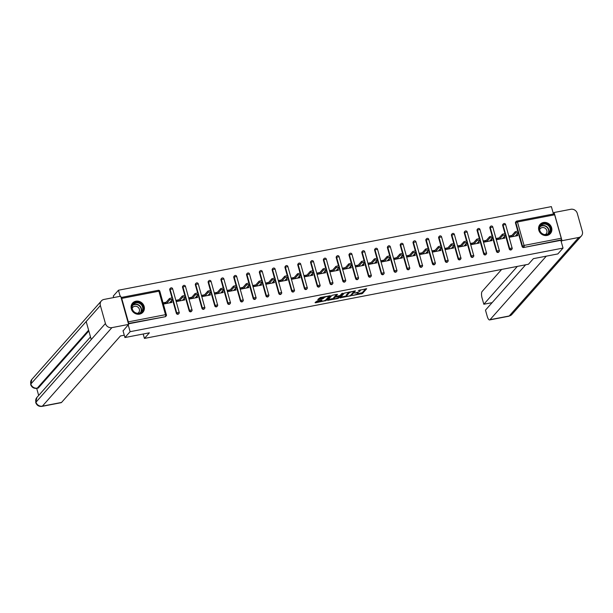 <?xml version="1.0" encoding="UTF-8"?>
<svg xmlns="http://www.w3.org/2000/svg" width="613" height="613" viewBox="0 0 613 613"><rect width="100%" height="100%" fill="white"/><g stroke="black" fill="none" stroke-linecap="round" stroke-linejoin="round"><path stroke-width="0.92" d="M352.475 295.512L362.475 293.512L366.689 288.715L358.306 290.501A2.781 0.644 164.3 0 1 360.237 290.585A2.781 0.644 164.3 0 1 360.137 290.838L359.793 291.229A2.781 0.644 164.3 0 1 356.467 292.57L354.636 293.075L356.145 292.937A2.781 0.644 164.3 0 1 358.076 293.022A2.781 0.644 164.3 0 1 357.977 293.275L357.632 293.673A2.781 0.644 164.3 0 1 354.306 295.006L352.475 295.512M139.565 314.14A6.904 6.322 41.5 0 0 142.913 312.247A6.904 6.322 41.5 0 0 143.296 304.538A6.904 6.322 41.5 0 0 135.925 301.205A6.904 6.322 41.5 0 0 132.577 303.09A6.904 6.322 41.5 0 0 132.186 310.799A6.904 6.322 41.5 0 0 139.565 314.14M547.034 235.446A6.904 6.322 41.5 0 0 550.39 233.561A6.904 6.322 41.5 0 0 550.773 225.845A6.904 6.322 41.5 0 0 543.402 222.511A6.904 6.322 41.5 0 0 540.045 224.396A6.904 6.322 41.5 0 0 539.662 232.105A6.904 6.322 41.5 0 0 547.034 235.446M317.266 300.929L315.059 302.676L315.634 302.776L326.177 300.523L330.384 295.727L320.277 297.535L317.787 299.634L322.461 298.876L324.2 297.665A2.322 0.536 164.3 0 1 326.599 296.631A2.322 0.536 164.3 0 1 328.599 296.615A2.322 0.536 164.3 0 1 328.514 296.83L325.764 299.941A2.322 0.536 164.3 0 1 323.365 300.975A2.322 0.536 164.3 0 1 321.373 300.983A2.322 0.536 164.3 0 1 321.45 300.768L321.94 300.171L321.335 300.148L317.266 300.929M563.033 248.081L557.853 253.928L533.394 258.655L528.429 264.257L144.43 338.422L149.396 332.813L124.937 337.533L130.117 331.687L563.033 248.081L560.857 240.327L561.232 239.898L523.671 247.506L560.857 240.327M340.115 297.834L351.234 295.688L355.448 290.891L344.299 293.114L340.115 297.834M337.671 298.523L327.557 300.332L331.763 295.535L332.805 295.121L337.479 294.363L335.755 296.355L336.322 296.462L340.062 295.52L341.824 293.527L342.974 293.252L338.705 298.11L337.671 298.523L337.518 298.002M164.092 303.696L165.081 303.734M169.809 302.592L171.602 301.159L170.966 301.282M176.896 301.228L177.885 301.259M182.613 300.117L183.249 300.002L184.406 298.692L183.777 298.815M189.701 298.753L190.697 298.784M195.424 297.65L196.053 297.527L197.21 296.217L196.581 296.34M202.505 296.278L203.501 296.317M208.228 295.175L210.014 293.742L209.385 293.865M215.309 293.803L216.305 293.842M221.032 292.7L222.818 291.275L222.19 291.39M228.12 291.336L229.109 291.367M233.837 290.225L234.465 290.11L235.622 288.8L234.994 288.922M240.924 288.861L241.913 288.892M246.641 287.758L248.434 286.325L247.798 286.447M253.728 286.386L254.717 286.424M259.445 285.283L260.081 285.16L261.238 283.85L260.609 283.972M266.532 283.911L267.529 283.949M272.256 282.808L274.042 281.382L273.413 281.497M279.336 281.444L280.333 281.474M285.06 280.333L285.689 280.218L286.846 278.907L286.217 279.03M292.14 278.969L293.137 278.999M297.864 277.865L298.493 277.743L299.65 276.432L299.021 276.555M304.952 276.494L305.941 276.532M310.668 275.39L312.461 273.957L311.825 274.08M317.756 274.019L318.745 274.057M323.472 272.915L325.265 271.49L324.637 271.605M330.56 271.551L331.549 271.582M336.276 270.44L336.912 270.325L338.07 269.015L337.441 269.138M343.364 269.076L344.36 269.107M349.088 267.973L350.874 266.54L350.245 266.663M356.168 266.601L357.164 266.64M361.892 265.498L363.678 264.065L363.049 264.188M368.972 264.126L369.968 264.165M374.696 263.023L376.482 261.598L375.853 261.713M381.784 261.659L382.773 261.69M387.5 260.548L389.293 259.123L388.657 259.245M394.588 259.184L395.577 259.215M400.304 258.081L400.94 257.958L402.097 256.648L401.469 256.77M407.392 256.709L408.388 256.747M413.108 255.606L413.744 255.483L414.901 254.173L414.273 254.295M420.196 254.234L421.192 254.272M425.92 253.131L427.705 251.705L427.077 251.82M433 251.767L433.996 251.797M438.724 250.663L439.352 250.541L440.509 249.23L439.881 249.353M445.804 249.292L446.8 249.33M451.528 248.188L452.156 248.066L453.314 246.755L452.685 246.878M458.616 246.817L459.604 246.855M464.332 245.713L466.125 244.281L465.489 244.403M471.42 244.342L472.408 244.38M477.136 243.238L477.772 243.116L478.929 241.813L478.301 241.936M484.224 241.874L485.22 241.905M489.948 240.771L491.733 239.338L491.105 239.461M497.028 239.399L498.024 239.438M502.752 238.296L504.537 236.863L503.909 236.986M143.189 334.008L144.43 338.422M553.937 213.945A1.326 0.437 79.1 0 1 554.037 213.883A1.326 0.437 79.1 0 1 554.642 214.788L561.24 238.258A1.326 0.437 79.1 0 1 561.232 239.898M509.832 236.924L510.828 236.963M515.556 235.821L517.341 234.388L517.694 235.637L509.893 237.139L509.549 235.898L511.924 235.438M553.455 213.998L551.378 206.619L118.462 290.225L113.282 296.071L113.696 297.566M124.937 337.533L123.021 330.729M130.117 331.687L128.201 324.875M128.347 323.457A1.326 0.437 -100.9 0 0 128.316 321.863L121.719 298.393A1.326 0.437 -100.9 0 0 121.113 297.489A1.326 0.437 -100.9 0 0 121.06 297.512M120.171 296.317L118.462 290.225M517.341 234.388L516.713 234.511M128.316 321.863L165.502 314.684A1.326 0.437 -100.9 0 1 165.495 316.323A1.326 1.218 41.5 0 0 166.146 315.963L165.763 316.392A1.326 1.218 -138.5 0 1 165.119 316.752L128.362 323.495M128.454 323.833L165.119 316.752M523.671 247.506A1.326 1.218 -138.5 0 1 522.092 246.503L518.238 232.794M517.694 230.879L515.495 223.032A1.326 1.218 -138.5 0 1 515.732 221.914L516.108 221.485A1.326 1.218 41.5 0 0 515.87 222.603L515.495 223.032M176.345 313.274L176.72 312.845A1.326 1.218 -138.5 0 0 178.306 313.848A1.326 1.218 41.5 0 0 178.95 313.488L178.567 313.917A1.326 1.218 -138.5 0 1 176.345 313.274L172.491 299.565M171.954 297.65L169.747 289.803A1.326 1.218 -138.5 0 1 169.985 288.685L170.36 288.263A1.326 1.218 41.5 0 0 170.123 289.382L169.747 289.803M189.149 310.799L189.524 310.37A1.326 1.218 -138.5 0 0 191.11 311.381A1.326 1.218 41.5 0 0 191.754 311.013L191.379 311.442A1.326 1.218 -138.5 0 1 189.149 310.799L185.295 297.09M184.758 295.175L182.551 287.336A1.326 1.218 -138.5 0 1 182.789 286.217L183.172 285.788A1.326 1.218 41.5 0 0 182.935 286.907L182.551 287.336M201.953 308.324L202.336 307.902A1.326 1.218 -138.5 0 0 203.914 308.906A1.326 1.218 41.5 0 0 204.558 308.546L204.183 308.967A1.326 1.218 -138.5 0 1 201.953 308.324L198.099 294.623M197.562 292.7L195.355 284.861A1.326 1.218 -138.5 0 1 195.593 283.742L195.976 283.313A1.326 1.218 41.5 0 0 195.739 284.432L195.355 284.861M214.757 305.856L215.14 305.427A1.326 1.218 -138.5 0 0 216.718 306.431A1.326 1.218 41.5 0 0 217.362 306.071L216.987 306.5A1.326 1.218 -138.5 0 1 214.757 305.856L210.91 292.148M210.366 290.233L208.167 282.386A1.326 1.218 -138.5 0 1 208.397 281.267L208.78 280.838A1.326 1.218 41.5 0 0 208.543 281.957L208.167 282.386M227.569 303.381L227.944 302.952A1.326 1.218 -138.5 0 0 229.523 303.956A1.326 1.218 41.5 0 0 230.166 303.596L229.791 304.025A1.326 1.218 -138.5 0 1 227.569 303.381L223.714 289.673M223.17 287.758L220.971 279.911A1.326 1.218 -138.5 0 1 221.209 278.792L221.584 278.371A1.326 1.218 41.5 0 0 221.347 279.49L220.971 279.911M240.373 300.906L240.748 300.477A1.326 1.218 -138.5 0 0 242.327 301.489A1.326 1.218 41.5 0 0 242.978 301.121L242.595 301.55A1.326 1.218 -138.5 0 1 240.373 300.906L236.518 287.198M235.982 285.283L233.775 277.444A1.326 1.218 -138.5 0 1 234.013 276.325L234.388 275.896A1.326 1.218 41.5 0 0 234.151 277.015L233.775 277.444M253.177 298.431L253.552 298.01A1.326 1.218 -138.5 0 0 255.138 299.014A1.326 1.218 41.5 0 0 255.782 298.654L255.399 299.075A1.326 1.218 -138.5 0 1 253.177 298.431L249.322 284.731M248.786 282.808L246.579 274.969A1.326 1.218 -138.5 0 1 246.817 273.85L247.192 273.421A1.326 1.218 41.5 0 0 246.955 274.54L246.579 274.969M265.981 295.964L266.356 295.535A1.326 1.218 -138.5 0 0 267.942 296.539A1.326 1.218 41.5 0 0 268.586 296.179L268.21 296.608A1.326 1.218 -138.5 0 1 265.981 295.964L262.126 282.256M261.59 280.34L259.383 272.494A1.326 1.218 -138.5 0 1 259.621 271.375L260.004 270.946A1.326 1.218 41.5 0 0 259.766 272.065L259.383 272.494M278.785 293.489L279.168 293.06A1.326 1.218 -138.5 0 0 280.746 294.064A1.326 1.218 41.5 0 0 281.39 293.704L281.015 294.133A1.326 1.218 -138.5 0 1 278.785 293.489L274.93 279.781M274.394 277.865L272.187 270.019A1.326 1.218 -138.5 0 1 272.425 268.9L272.808 268.479A1.326 1.218 41.5 0 0 272.57 269.597L272.187 270.019M291.589 291.014L291.972 290.585A1.326 1.218 -138.5 0 0 293.55 291.596A1.326 1.218 41.5 0 0 294.194 291.229L293.819 291.658A1.326 1.218 -138.5 0 1 291.589 291.014L287.742 277.306M287.198 275.39L284.999 267.552A1.326 1.218 -138.5 0 1 285.237 266.433L285.612 266.004A1.326 1.218 41.5 0 0 285.374 267.122L284.999 267.552M304.4 288.539L304.776 288.118A1.326 1.218 -138.5 0 0 306.354 289.121A1.326 1.218 41.5 0 0 306.998 288.761L306.623 289.183A1.326 1.218 -138.5 0 1 304.4 288.539L300.546 274.839M300.01 272.923L297.803 265.077A1.326 1.218 -138.5 0 1 298.041 263.958L298.416 263.529A1.326 1.218 41.5 0 0 298.179 264.647L297.803 265.077M317.205 286.072L317.58 285.643A1.326 1.218 -138.5 0 0 319.166 286.646A1.326 1.218 41.5 0 0 319.81 286.286L319.427 286.715A1.326 1.218 -138.5 0 1 317.205 286.072L313.35 272.364M312.814 270.448L310.607 262.602A1.326 1.218 -138.5 0 1 310.845 261.483L311.22 261.054A1.326 1.218 41.5 0 0 310.983 262.172L310.607 262.602M330.009 283.597L330.384 283.168A1.326 1.218 -138.5 0 0 331.97 284.179A1.326 1.218 41.5 0 0 332.614 283.811L332.231 284.24A1.326 1.218 -138.5 0 1 330.009 283.597L326.154 269.889M325.618 267.973L323.411 260.127A1.326 1.218 -138.5 0 1 323.649 259.008L324.024 258.586A1.326 1.218 41.5 0 0 323.794 259.705L323.411 260.127M342.813 281.122L343.196 280.693A1.326 1.218 -138.5 0 0 344.774 281.704A1.326 1.218 41.5 0 0 345.418 281.336L345.042 281.765A1.326 1.218 -138.5 0 1 342.813 281.122L338.958 267.414M338.422 265.498L336.215 257.659A1.326 1.218 -138.5 0 1 336.453 256.541L336.836 256.111A1.326 1.218 41.5 0 0 336.598 257.23L336.215 257.659M355.617 278.647L356 278.225A1.326 1.218 -138.5 0 0 357.578 279.229A1.326 1.218 41.5 0 0 358.222 278.869L357.846 279.29A1.326 1.218 -138.5 0 1 355.617 278.647L351.77 264.946M351.226 263.031L349.019 255.184A1.326 1.218 -138.5 0 1 349.257 254.066L349.64 253.636A1.326 1.218 41.5 0 0 349.402 254.755L349.019 255.184M368.428 276.179L368.804 275.75A1.326 1.218 -138.5 0 0 370.382 276.754A1.326 1.218 41.5 0 0 371.026 276.394L370.65 276.823A1.326 1.218 -138.5 0 1 368.428 276.179L364.574 262.471M364.03 260.556L361.831 252.709A1.326 1.218 -138.5 0 1 362.068 251.591L362.444 251.161A1.326 1.218 41.5 0 0 362.206 252.28L361.831 252.709M381.232 273.704L381.608 273.275A1.326 1.218 -138.5 0 0 383.186 274.287A1.326 1.218 41.5 0 0 383.838 273.919L383.454 274.348A1.326 1.218 -138.5 0 1 381.232 273.704L377.378 259.996M376.842 258.081L374.635 250.234A1.326 1.218 -138.5 0 1 374.872 249.116L375.248 248.694A1.326 1.218 41.5 0 0 375.01 249.813L374.635 250.234M394.036 271.23L394.412 270.808A1.326 1.218 -138.5 0 0 395.998 271.812A1.326 1.218 41.5 0 0 396.642 271.444L396.259 271.873A1.326 1.218 -138.5 0 1 394.036 271.23L390.182 257.521M389.646 255.606L387.439 247.767A1.326 1.218 -138.5 0 1 387.677 246.648L388.052 246.219A1.326 1.218 41.5 0 0 387.814 247.338L387.439 247.767M406.84 268.762L407.216 268.333A1.326 1.218 -138.5 0 0 408.802 269.337A1.326 1.218 41.5 0 0 409.446 268.977L409.063 269.398A1.326 1.218 -138.5 0 1 406.84 268.762L402.986 255.054M402.45 253.138L400.243 245.292A1.326 1.218 -138.5 0 1 400.481 244.173L400.856 243.744A1.326 1.218 41.5 0 0 400.626 244.863L400.243 245.292M419.644 266.287L420.028 265.858A1.326 1.218 -138.5 0 0 421.606 266.862A1.326 1.218 41.5 0 0 422.25 266.502L421.874 266.931A1.326 1.218 -138.5 0 1 419.644 266.287L415.79 252.579M415.254 250.663L413.047 242.817A1.326 1.218 -138.5 0 1 413.285 241.698L413.668 241.269A1.326 1.218 41.5 0 0 413.43 242.388L413.047 242.817M432.449 263.812L432.832 263.383A1.326 1.218 -138.5 0 0 434.41 264.395A1.326 1.218 41.5 0 0 435.054 264.027L434.678 264.456A1.326 1.218 -138.5 0 1 432.449 263.812L428.602 250.104M428.058 248.188L425.859 240.342A1.326 1.218 -138.5 0 1 426.089 239.223L426.472 238.802A1.326 1.218 41.5 0 0 426.234 239.921L425.859 240.342M445.26 261.337L445.636 260.916A1.326 1.218 -138.5 0 0 447.214 261.92A1.326 1.218 41.5 0 0 447.858 261.552L447.482 261.981A1.326 1.218 -138.5 0 1 445.26 261.337L441.406 247.629M440.862 245.713L438.663 237.875A1.326 1.218 -138.5 0 1 438.9 236.756L439.276 236.327A1.326 1.218 41.5 0 0 439.038 237.446L438.663 237.875M458.064 258.87L458.44 258.441A1.326 1.218 -138.5 0 0 460.018 259.445A1.326 1.218 41.5 0 0 460.67 259.084L460.286 259.506A1.326 1.218 -138.5 0 1 458.064 258.87L454.21 245.162M453.674 243.246L451.467 235.4A1.326 1.218 -138.5 0 1 451.704 234.281L452.08 233.852A1.326 1.218 41.5 0 0 451.842 234.971L451.467 235.4M470.868 256.395L471.244 255.966A1.326 1.218 -138.5 0 0 472.83 256.97A1.326 1.218 41.5 0 0 473.474 256.609L473.09 257.039A1.326 1.218 -138.5 0 1 470.868 256.395L467.014 242.687M466.478 240.771L464.271 232.925A1.326 1.218 -138.5 0 1 464.508 231.806L464.884 231.377A1.326 1.218 41.5 0 0 464.646 232.496L464.271 232.925M483.672 253.92L484.048 253.491A1.326 1.218 -138.5 0 0 485.634 254.502A1.326 1.218 41.5 0 0 486.278 254.134L485.902 254.564A1.326 1.218 -138.5 0 1 483.672 253.92L479.818 240.212M479.282 238.296L477.075 230.45A1.326 1.218 -138.5 0 1 477.312 229.331L477.696 228.91A1.326 1.218 41.5 0 0 477.458 230.028L477.075 230.45M496.476 251.445L496.859 251.024A1.326 1.218 -138.5 0 0 498.438 252.027A1.326 1.218 41.5 0 0 499.082 251.659L498.706 252.089A1.326 1.218 -138.5 0 1 496.476 251.445L492.622 237.737M492.086 235.821L489.879 227.982A1.326 1.218 -138.5 0 1 490.116 226.864L490.5 226.435A1.326 1.218 41.5 0 0 490.262 227.553L489.879 227.982M509.28 248.978L509.664 248.549A1.326 1.218 -138.5 0 0 511.242 249.552A1.326 1.218 41.5 0 0 511.886 249.192L511.51 249.614A1.326 1.218 -138.5 0 1 509.28 248.978L505.434 235.269M504.89 233.354L502.691 225.507A1.326 1.218 -138.5 0 1 502.921 224.389L503.304 223.96A1.326 1.218 41.5 0 0 503.066 225.078L502.691 225.507M499.12 237.913L496.737 238.373L497.089 239.614L504.89 238.105L504.537 236.863M486.316 240.38L483.933 240.84L484.285 242.089L492.086 240.58L491.733 239.338M473.512 242.855L471.129 243.315L471.481 244.564L479.274 243.054L478.929 241.813M460.708 245.33L458.325 245.79L458.677 247.031L466.47 245.529L466.125 244.281M447.896 247.805L445.521 248.265L445.866 249.506L453.666 247.997L453.314 246.755M435.092 250.273L432.717 250.732L433.062 251.981L440.862 250.472L440.509 249.23M422.288 252.748L419.905 253.207L420.257 254.449L428.058 252.947L427.705 251.705M409.484 255.223L407.101 255.682L407.453 256.924L415.254 255.422L414.901 254.173M396.68 257.698L394.297 258.157L394.649 259.399L402.442 257.889L402.097 256.648M383.876 260.165L381.493 260.625L381.838 261.874L389.638 260.364L389.293 259.123M371.064 262.64L368.689 263.1L369.034 264.341L376.834 262.839L376.482 261.598M358.26 265.115L355.885 265.575L356.23 266.816L364.03 265.314L363.678 264.065M345.456 267.59L343.073 268.05L343.426 269.291L351.226 267.781L350.874 266.54M332.652 270.057L330.269 270.517L330.622 271.766L338.414 270.256L338.07 269.015M319.848 272.532L317.465 272.992L317.818 274.233L325.61 272.731L325.265 271.49M307.036 275.007L304.661 275.467L305.006 276.708L312.806 275.206L312.461 273.957M294.232 277.482L291.857 277.942L292.202 279.183L300.002 277.674L299.65 276.432M281.428 279.949L279.045 280.409L279.398 281.658L287.198 280.149L286.846 278.907M268.624 282.424L266.241 282.884L266.594 284.125L274.394 282.624L274.042 281.382M255.82 284.899L253.437 285.359L253.79 286.6L261.582 285.099L261.238 283.85M243.016 287.374L240.633 287.834L240.986 289.075L248.778 287.566L248.434 286.325M230.204 289.842L227.829 290.301L228.174 291.55L235.974 290.041L235.622 288.8M217.4 292.317L215.025 292.776L215.37 294.018L223.17 292.516L222.818 291.275M204.596 294.792L202.213 295.251L202.566 296.493L210.366 294.991L210.014 293.742M191.792 297.267L189.409 297.726L189.762 298.968L197.562 297.458L197.21 296.217M178.988 299.734L176.605 300.194L176.958 301.443L184.751 299.933L184.406 298.692M166.184 302.209L163.801 302.669L164.154 303.91L171.947 302.408L171.602 301.159M357.456 293.826L362.245 292.685L365.716 288.761M349.081 291.972A2.781 0.644 164.3 0 0 348.904 292.133L346.399 294.96L346.636 295.795A2.781 0.644 164.3 0 0 346.537 296.048A2.781 0.644 164.3 0 0 348.468 296.133L350.36 295.619L354.483 290.93M340.82 297.044L346.506 295.941M353.946 291.037L354.053 291.42L352.46 291.627A2.781 0.644 164.3 0 0 349.142 292.96L346.636 295.795M346.399 294.96A2.781 0.644 164.3 0 0 346.299 295.221L346.537 296.048M333.863 298.385L328.292 299.458M336.514 294.401L335.556 295.658M339.954 295.604L339.303 296.34L334.966 297.244L333.993 298.339A2.322 0.536 164.3 0 0 333.909 298.554A2.322 0.536 164.3 0 0 335.909 298.539A2.322 0.536 164.3 0 0 338.307 297.504L339.181 295.903M335.61 296.033L333.763 297.512A2.322 0.536 164.3 0 0 333.679 297.719L333.909 298.554M323.986 296.822A2.322 0.536 164.3 0 0 323.971 296.838L324.2 297.665M318.522 298.761L322.231 298.048L323.971 296.838M328.591 296.707L329.419 295.772M315.764 301.88L321.319 300.807M515.548 232.986L515.204 231.737L518.299 231.001L518.644 232.243L515.548 232.986L512.276 236.679M515.311 236.097L518.644 232.243M515.204 231.737L510.767 236.748M502.744 235.453L502.399 234.212L505.495 233.476L505.84 234.718L502.744 235.453L499.472 239.154M511.886 249.192A1.326 1.326 0 0 0 512.169 247.951L509.664 248.549L505.84 234.718M502.399 234.212L497.963 239.216M505.786 234.871L502.507 238.564M489.94 237.928L489.588 236.687L492.683 235.951L493.036 237.193L489.94 237.928L486.668 241.629M489.703 241.039L493.036 237.193M489.588 236.687L485.159 241.691M477.136 240.403L476.784 239.162L479.879 238.419L480.232 239.668L477.136 240.403L473.857 244.104M476.899 243.514L480.232 239.668M476.784 239.162L472.355 244.166M464.332 242.878L463.98 241.629L467.075 240.894L467.428 242.135L464.332 242.878L461.053 246.572M464.095 245.989L467.428 242.135M463.98 241.629L459.543 246.641M451.528 245.346L451.176 244.104L454.271 243.369L454.624 244.61L451.528 245.346L448.249 249.047M451.283 248.457L454.624 244.61M451.176 244.104L446.739 249.108M549.164 233.507A5.977 5.471 -138.5 0 1 541.018 232.917A5.977 5.471 -138.5 0 1 540.896 224.879A5.977 5.471 -138.5 0 1 549.041 225.469A5.977 5.471 -138.5 0 1 549.164 233.507M541.08 225.331A5.532 5.065 41.5 0 0 540.766 225.653A5.532 5.065 41.5 0 0 541.371 232.948A5.532 5.065 41.5 0 0 548.735 233.315A5.532 5.065 41.5 0 0 549.049 232.994A5.532 5.065 41.5 0 0 548.451 225.699A5.532 5.065 41.5 0 0 541.08 225.331M545.241 234.603A3.939 3.609 41.5 0 0 545.7 228.695A3.939 3.609 41.5 0 0 539.632 229.637M549.631 234.273A6.866 6.283 41.5 0 0 549.777 234.143A6.866 6.283 41.5 0 0 550.168 233.745A6.866 6.283 41.5 0 0 549.417 224.695A6.866 6.283 41.5 0 0 540.283 224.243A6.866 6.283 41.5 0 0 539.892 224.642A6.866 6.283 41.5 0 0 539.432 225.239M141.687 312.193A5.977 5.471 -138.5 0 1 133.542 311.611A5.977 5.471 -138.5 0 1 133.419 303.573A5.977 5.471 -138.5 0 1 141.565 304.155A5.977 5.471 -138.5 0 1 141.687 312.193M133.611 304.025A5.532 5.065 41.5 0 0 133.289 304.347A5.532 5.065 41.5 0 0 133.895 311.642A5.532 5.065 41.5 0 0 141.266 312.009A5.532 5.065 41.5 0 0 141.58 311.688A5.532 5.065 41.5 0 0 140.975 304.393A5.532 5.065 41.5 0 0 133.611 304.025M137.764 313.289A3.939 3.609 41.5 0 0 138.232 307.389A3.939 3.609 41.5 0 0 132.163 308.331M142.155 312.967A6.866 6.283 41.5 0 0 142.3 312.837A6.866 6.283 41.5 0 0 142.691 312.431A6.866 6.283 41.5 0 0 141.94 303.389A6.866 6.283 41.5 0 0 132.806 302.929A6.866 6.283 41.5 0 0 132.416 303.335A6.866 6.283 41.5 0 0 131.956 303.933M501.649 269.429L482.109 291.497A5.31 1.747 -100.9 0 0 482.086 298.071L483.826 304.247L517.349 266.402M525.64 264.801L485.481 310.14L487.22 316.316A5.31 1.747 -100.9 0 0 489.641 319.932A5.31 1.747 -100.9 0 0 490.032 319.687L509.204 315.986L578.733 237.476L562.029 240.702L561.217 241.622M578.733 237.476A5.448 4.981 41.5 0 0 581.377 235.99A5.448 4.981 41.5 0 0 582.35 231.4L577.293 213.408A5.448 4.981 41.5 0 0 570.81 209.286L554.106 212.512L562.029 240.702M492.109 302.646L483.826 304.247M546.298 256.157L490.032 319.687M554.106 212.512L553.294 213.424M124.278 335.204L120.439 335.947L61.545 402.442A5.31 1.747 79.1 0 1 61.154 402.68L41.99 406.381A5.31 1.747 79.1 0 0 42.381 406.143L61.545 402.442M100.371 305.512L86.18 321.534L91.237 339.533L105.428 323.511L100.371 305.512A5.448 4.981 41.5 0 1 101.344 300.929A5.448 4.981 41.5 0 1 103.988 299.435L120.692 296.209L128.615 324.407L123.067 330.897M105.428 323.511A5.448 4.981 41.5 0 0 111.911 327.633L128.615 324.407M36.688 388.389L38.673 395.446M88.831 330.966L38.42 387.891A5.31 1.747 79.1 0 1 38.029 388.136L36.918 388.343L38.42 387.891M91.237 339.533L35.707 402.503L36.88 397.469A5.448 4.981 41.5 0 0 35.899 402.013A5.448 4.981 41.5 0 0 42.381 406.143L111.911 327.633M88.617 330.177L37.309 388.106A5.448 4.981 41.5 0 1 30.842 384.022L31.815 379.439A5.448 4.981 41.5 0 0 30.842 384.022L86.18 321.534M438.716 247.821L438.372 246.579L441.467 245.844L441.812 247.085L438.716 247.821L435.445 251.522M438.479 250.932L441.812 247.085M438.372 246.579L433.935 251.583M425.912 250.296L425.568 249.047L428.663 248.311L429.008 249.56L425.912 250.296L422.641 253.989M425.675 253.407L429.008 249.56M425.568 249.047L421.131 254.058M413.108 252.771L412.756 251.522L415.852 250.786L416.204 252.027L413.108 252.771L409.836 256.464M412.871 255.882L416.204 252.027M412.756 251.522L408.327 256.533M400.304 255.238L399.952 253.997L403.048 253.261L403.4 254.502L400.304 255.238L397.025 258.939M400.067 258.349L403.4 254.502M399.952 253.997L395.515 259M387.5 257.713L387.148 256.472L390.243 255.736L390.596 256.977L387.5 257.713L384.221 261.414M387.263 260.824L390.596 256.977M387.148 256.472L382.711 261.475M374.689 260.188L374.344 258.939L377.439 258.203L377.784 259.452L374.689 260.188L371.417 263.881M374.451 263.299L377.784 259.452M374.344 258.939L369.907 263.95M361.885 262.663L361.54 261.414L364.635 260.678L364.98 261.92L361.885 262.663L358.613 266.356M361.647 265.774L364.98 261.92M361.54 261.414L357.103 266.425M349.081 265.13L348.728 263.889L351.824 263.153L352.176 264.395L349.081 265.13L345.809 268.831M348.843 268.241L352.176 264.395M348.728 263.889L344.299 268.892M336.276 267.605L335.924 266.364L339.02 265.628L339.372 266.87L336.276 267.605L332.997 271.306M336.039 270.716L339.372 266.87M335.924 266.364L331.495 271.367M323.472 270.08L323.12 268.831L326.216 268.096L326.568 269.345L323.472 270.08L320.193 273.773M323.235 273.191L326.568 269.345M323.12 268.831L318.683 273.842M310.668 272.555L310.316 271.306L313.412 270.571L313.764 271.812L310.668 272.555L307.389 276.248M310.423 275.666L313.764 271.812M310.316 271.306L305.879 276.317M297.857 275.022L297.512 273.781L300.608 273.046L300.952 274.287L297.857 275.022L294.585 278.723M297.619 278.133L300.952 274.287M297.512 273.781L293.075 278.785M285.053 277.497L284.708 276.256L287.803 275.521L288.148 276.762L285.053 277.497L281.781 281.198M284.815 280.608L288.148 276.762M284.708 276.256L280.271 281.26M272.249 279.972L271.896 278.723L274.992 277.988L275.344 279.237L272.249 279.972L268.977 283.666M272.011 283.083L275.344 279.237M271.896 278.723L267.467 283.735M259.445 282.44L259.092 281.198L262.188 280.463L262.54 281.704L259.445 282.44L256.165 286.141M259.207 285.558L262.54 281.704M259.092 281.198L254.663 286.21M246.641 284.915L246.288 283.673L249.384 282.938L249.736 284.179L246.641 284.915L243.361 288.616M255.782 298.654A1.326 1.326 0 0 0 256.065 297.412L253.552 298.01L249.736 284.179M246.288 283.673L241.851 288.677M249.675 284.332L246.403 288.026M233.837 287.39L233.484 286.148L236.58 285.413L236.932 286.654L233.837 287.39L230.557 291.091M233.591 290.501L236.932 286.654M233.484 286.148L229.047 291.152M221.025 289.865L220.68 288.616L223.776 287.88L224.12 289.129L221.025 289.865L217.753 293.558M220.787 292.976L224.12 289.129M220.68 288.616L216.243 293.627M208.221 292.332L207.876 291.091L210.972 290.355L211.316 291.596L208.221 292.332L204.949 296.033M207.983 295.451L211.316 291.596M207.876 291.091L203.439 296.102M195.417 294.807L195.064 293.566L198.16 292.83L198.512 294.071L195.417 294.807L192.145 298.508M195.179 297.918L198.512 294.071M195.064 293.566L190.635 298.569M182.613 297.282L182.26 296.041L185.356 295.297L185.708 296.546L182.613 297.282L179.333 300.983M182.375 300.393L185.708 296.546M182.26 296.041L177.824 301.044M169.809 299.757L169.456 298.508L172.552 297.772L172.904 299.021L169.809 299.757L166.529 303.45M169.571 302.868L172.904 299.021M169.456 298.508L165.02 303.519M554.642 214.788L517.456 221.967L524.054 245.438L561.24 238.258M554.037 213.883L516.851 221.063A1.326 1.326 0 0 0 516.108 221.485A1.326 1.218 41.5 0 1 516.751 221.124A1.326 0.437 79.1 0 1 516.851 221.063A1.326 0.437 79.1 0 1 517.456 221.967L515.87 222.603L518.207 230.917M522.092 246.503L524.054 245.438A1.326 0.437 79.1 0 1 524.046 247.077A1.326 1.218 -138.5 0 1 522.468 246.074L518.613 232.365M166.146 315.963A1.326 1.326 0 0 0 166.429 314.722L165.502 314.684L158.905 291.213L121.719 298.393M166.376 314.844L159.832 291.252L158.905 291.213A1.326 0.437 -100.9 0 0 158.3 290.309A1.326 0.437 -100.9 0 0 158.2 290.37M505.403 233.392L503.066 225.078L505.579 224.481L512.123 248.073M503.947 223.599A1.326 1.218 41.5 0 0 503.304 223.96A1.326 1.326 0 0 1 505.579 224.481L505.526 224.603M499.082 251.659A1.326 1.326 0 0 0 499.365 250.426L496.859 251.024L493.005 237.308M492.599 235.867L490.262 227.553L492.722 227.078M486.278 254.134A1.326 1.326 0 0 0 486.561 252.893L484.048 253.491L480.201 239.783M479.795 238.334L477.458 230.028L479.918 229.553M473.474 256.609A1.326 1.326 0 0 0 473.757 255.368L471.244 255.966L467.39 242.258M466.983 240.809L464.646 232.496L467.114 232.02M460.67 259.084A1.326 1.326 0 0 0 460.953 257.843L458.44 258.441L454.585 244.733M454.179 243.284L451.842 234.971L454.31 234.495M447.858 261.552A1.326 1.326 0 0 0 448.149 260.318L445.636 260.916L441.781 247.2M441.375 245.759L439.038 237.446L441.498 236.97M435.054 264.027A1.326 1.326 0 0 0 435.337 262.785L432.832 263.383L428.977 249.675M428.571 248.227L426.234 239.921L428.694 239.445M422.25 266.502A1.326 1.326 0 0 0 422.533 265.26L420.028 265.858L416.173 252.15M415.767 250.702L413.43 242.388L415.89 241.913M409.446 268.977A1.326 1.326 0 0 0 409.729 267.735L407.216 268.333L403.369 254.625M402.956 253.177L400.626 244.863L403.086 244.388M396.642 271.444A1.326 1.326 0 0 0 396.925 270.21L394.412 270.808L390.558 257.092M390.152 255.652L387.814 247.338L390.282 246.863M383.838 273.919A1.326 1.326 0 0 0 384.121 272.678L381.608 273.275L377.754 259.567M377.347 258.119L375.01 249.813L377.478 249.338M371.026 276.394A1.326 1.326 0 0 0 371.309 275.153L368.804 275.75L364.95 262.042M364.543 260.594L362.206 252.28L364.666 251.805M358.222 278.869A1.326 1.326 0 0 0 358.505 277.628L356 278.225L352.146 264.517M351.739 263.069L349.402 254.755L351.862 254.28M345.418 281.336A1.326 1.326 0 0 0 345.701 280.103L343.196 280.693L339.341 266.984M338.935 265.544L336.598 257.23L339.058 256.755M332.614 283.811A1.326 1.326 0 0 0 332.897 282.57L330.384 283.168L326.53 269.459M326.124 268.011L323.794 259.705L326.254 259.23M319.81 286.286A1.326 1.326 0 0 0 320.093 285.045L317.58 285.643L313.726 271.934M313.32 270.486L310.983 262.172L313.45 261.697M306.998 288.761A1.326 1.326 0 0 0 307.289 287.52L304.776 288.118L300.922 274.409M300.516 272.961L298.179 264.647L300.646 264.172M294.194 291.229A1.326 1.326 0 0 0 294.478 289.995L291.972 290.585L288.118 276.877M287.712 275.436L285.374 267.122L287.834 266.647M281.39 293.704A1.326 1.326 0 0 0 281.673 292.462L279.168 293.06L275.314 279.352M274.908 277.904L272.57 269.597L275.03 269.122M268.586 296.179A1.326 1.326 0 0 0 268.869 294.937L266.356 295.535L262.51 281.827M262.103 280.379L259.766 272.065L262.226 271.59M249.292 282.854L246.955 274.54L249.422 274.065M242.978 301.121A1.326 1.326 0 0 0 243.261 299.88L240.748 300.477L236.894 286.769M236.488 285.329L234.151 277.015L236.618 276.54M230.166 303.596A1.326 1.326 0 0 0 230.457 302.355L227.944 302.952L224.09 289.244M223.684 287.796L221.347 279.49L223.806 279.007M217.362 306.071A1.326 1.326 0 0 0 217.646 304.83L215.14 305.427L211.286 291.719M210.88 290.271L208.543 281.957L211.002 281.482M204.558 308.546A1.326 1.326 0 0 0 204.842 307.305L202.336 307.902L198.482 294.194M198.076 292.746L195.739 284.432L198.198 283.957M191.754 311.013A1.326 1.326 0 0 0 192.038 309.772L189.524 310.37L185.678 296.661M185.272 295.221L182.935 286.907L185.394 286.432M178.95 313.488A1.326 1.326 0 0 0 179.234 312.247L176.72 312.845L172.866 299.136M172.46 297.688L170.123 289.382L172.59 288.899M491.143 226.074A1.326 1.218 41.5 0 0 490.5 226.435A1.326 1.326 0 0 1 492.768 226.956L499.319 250.541M478.339 228.542A1.326 1.218 41.5 0 0 477.696 228.91A1.326 1.326 0 0 1 479.964 229.431L486.515 253.016M465.528 231.017A1.326 1.218 41.5 0 0 464.884 231.377A1.326 1.326 0 0 1 467.16 231.898L473.711 255.491M452.723 233.492A1.326 1.218 41.5 0 0 452.08 233.852A1.326 1.326 0 0 1 454.356 234.373L460.907 257.966M439.919 235.967A1.326 1.218 41.5 0 0 439.276 236.327A1.326 1.326 0 0 1 441.552 236.848L448.095 260.433M427.115 238.434A1.326 1.218 41.5 0 0 426.472 238.802A1.326 1.326 0 0 1 428.74 239.323L435.291 262.908M414.311 240.909A1.326 1.218 41.5 0 0 413.668 241.269A1.326 1.326 0 0 1 415.936 241.79L422.487 265.383M401.507 243.384A1.326 1.218 41.5 0 0 400.856 243.744A1.326 1.326 0 0 1 403.132 244.265L409.683 267.858M388.696 245.859A1.326 1.218 41.5 0 0 388.052 246.219A1.326 1.326 0 0 1 390.328 246.74L396.879 270.325M375.892 248.326A1.326 1.218 41.5 0 0 375.248 248.694A1.326 1.326 0 0 1 377.524 249.215L384.067 272.8M363.088 250.801A1.326 1.218 41.5 0 0 362.444 251.161A1.326 1.326 0 0 1 364.72 251.682L371.263 275.275M350.284 253.276A1.326 1.218 41.5 0 0 349.64 253.636A1.326 1.326 0 0 1 351.908 254.157L358.459 277.75M337.479 255.744A1.326 1.218 41.5 0 0 336.836 256.111A1.326 1.326 0 0 1 339.104 256.632L345.655 280.218M324.675 258.219A1.326 1.218 41.5 0 0 324.024 258.586A1.326 1.326 0 0 1 326.3 259.107L332.851 282.693M311.864 260.694A1.326 1.218 41.5 0 0 311.22 261.054A1.326 1.326 0 0 1 313.496 261.575L320.047 285.168M299.06 263.169A1.326 1.218 41.5 0 0 298.416 263.529A1.326 1.326 0 0 1 300.692 264.05L307.236 287.643M286.256 265.636A1.326 1.218 41.5 0 0 285.612 266.004A1.326 1.326 0 0 1 287.888 266.525L294.432 290.11M273.452 268.111A1.326 1.218 41.5 0 0 272.808 268.479A1.326 1.326 0 0 1 275.076 269L281.628 292.585M260.648 270.586A1.326 1.218 41.5 0 0 260.004 270.946A1.326 1.326 0 0 1 262.272 271.467L268.823 295.06M247.844 273.061A1.326 1.218 41.5 0 0 247.192 273.421A1.326 1.326 0 0 1 249.468 273.942L256.019 297.535M235.032 275.528A1.326 1.218 41.5 0 0 234.388 275.896A1.326 1.326 0 0 1 236.664 276.417L243.215 300.002M222.228 278.003A1.326 1.218 41.5 0 0 221.584 278.371A1.326 1.326 0 0 1 223.86 278.892L230.404 302.477M209.424 280.478A1.326 1.218 41.5 0 0 208.78 280.838A1.326 1.326 0 0 1 211.048 281.359L217.6 304.952M196.62 282.953A1.326 1.218 41.5 0 0 195.976 283.313A1.326 1.326 0 0 1 198.244 283.834L204.796 307.427M183.816 285.42A1.326 1.218 41.5 0 0 183.172 285.788A1.326 1.326 0 0 1 185.44 286.309L191.992 309.894M171.004 287.895A1.326 1.218 41.5 0 0 170.36 288.263A1.326 1.326 0 0 1 172.636 288.784L179.188 312.369M121.113 297.489L158.3 290.309A1.326 1.326 0 0 1 159.832 291.252L159.786 291.374M362.245 292.685L362.475 293.512M361.203 293.106L361.44 293.934M351.011 294.884L351.234 295.688M340.529 297.366L340.69 297.941M348.904 292.133L349.142 292.96M328.001 299.788L328.162 300.362M335.518 295.52L335.755 296.355M338.483 297.305L338.705 298.11M333.763 297.512L333.993 298.339M334.729 296.416L334.966 297.244M321.281 300.155L321.45 300.768M323.266 297.627L323.503 298.454M322.231 298.048L322.461 298.876M318.231 299.09L318.392 299.657M325.955 299.726L326.177 300.523M324.997 300.424L325.143 300.945M315.473 302.209L315.634 302.776M540.222 226.412A5.532 5.065 -138.5 0 1 547.034 226.925A5.532 5.065 -138.5 0 1 548.367 233.63M547.938 233.913A5.356 4.896 41.5 0 0 546.811 227.178A5.356 4.896 41.5 0 0 539.992 226.871M132.745 305.105A5.532 5.065 -138.5 0 1 139.565 305.619A5.532 5.065 -138.5 0 1 140.89 312.324M140.469 312.607A5.356 4.896 41.5 0 0 139.335 305.872A5.356 4.896 41.5 0 0 132.515 305.565M489.641 319.932L508.813 316.231A5.31 1.747 79.1 0 0 509.204 315.986A5.448 4.981 41.5 0 0 511.847 314.5L581.377 235.99M357.846 292.209L358.076 293.022M360.03 289.857L360.237 290.585M335.487 295.604L335.725 296.431M321.143 300.186L321.373 300.983M328.415 295.964L328.599 296.615M508.813 316.231L511.847 314.5M101.344 300.929L31.815 379.439M90.509 336.92L36.88 397.469M35.707 402.503C36.788 405.415 38.88 406.703 41.99 406.381M30.65 384.512C31.738 387.393 33.83 388.673 36.918 388.343"/></g></svg>
